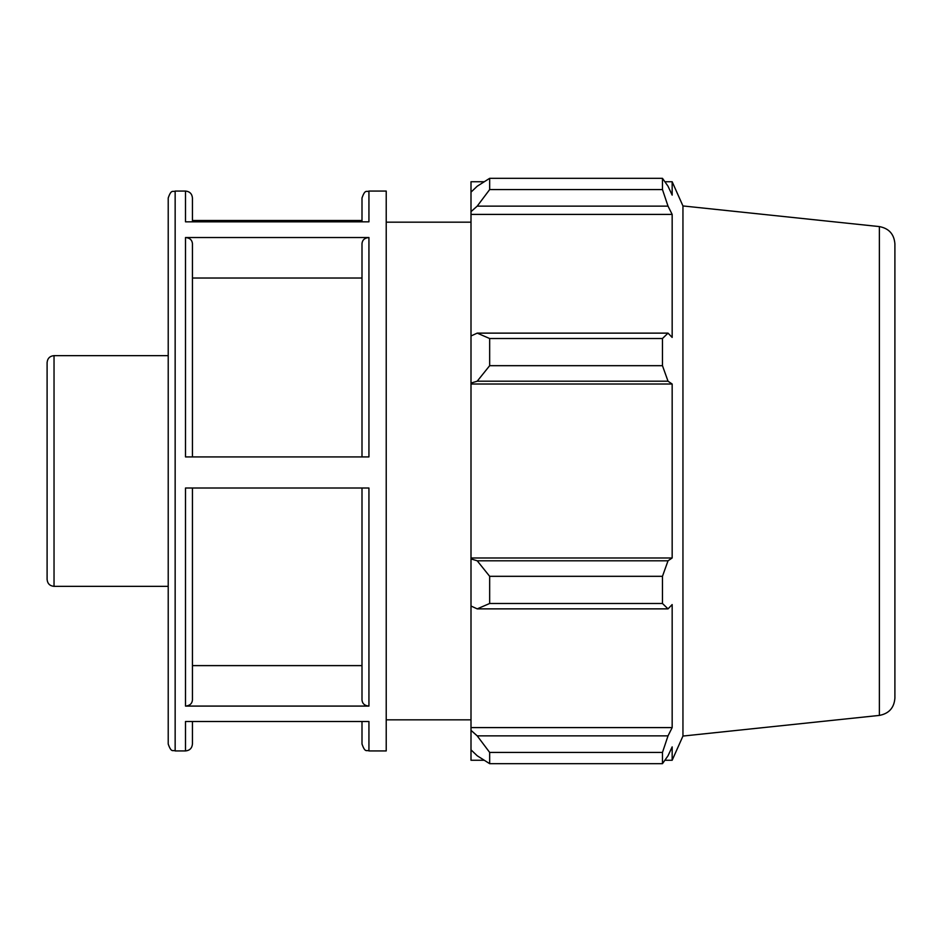 <?xml version="1.0" encoding="UTF-8"?>
<svg xmlns="http://www.w3.org/2000/svg" width="942" height="942" viewBox="0 0 942 942"><rect width="100%" height="100%" fill="white"/><g stroke="black" fill="none" stroke-linecap="round" stroke-linejoin="round"><path stroke-width="1.41" d="M47.1 471L47.1 579.424C47.512 583.64 49.82 585.948 54.035 586.36L54.035 355.64C49.82 356.052 47.512 358.36 47.1 362.576L47.1 471M54.035 355.64L168.218 355.64L168.218 471M361.999 456.917L361.999 243.542C362.411 239.892 364.719 237.89 368.934 237.525L185.503 237.525C189.707 237.89 192.027 239.892 192.439 243.542L192.439 456.917M185.503 750.939L175.153 750.939L175.153 191.061L185.503 191.061L185.503 221.829L368.934 221.829L368.934 191.061L386.22 191.061L386.22 750.939L368.934 750.939L368.934 721.49L185.503 721.49L185.503 750.939C189.719 750.527 192.027 748.219 192.439 744.003L192.439 721.49M185.503 237.525L185.503 456.917L368.934 456.917L368.934 237.525M361.999 220.51L192.439 220.51M361.999 665.617L192.439 665.617L192.439 488.015L192.439 700.071C192.027 703.721 189.707 705.723 185.503 706.088L368.934 706.088C364.719 705.723 362.411 703.721 361.999 700.071L361.999 488.015M368.934 706.088L368.934 488.015L185.503 488.015L185.503 706.088M192.439 221.829L192.439 197.997C192.027 193.781 189.719 191.473 185.503 191.061M368.934 191.061C366.827 192.392 365.237 188.565 361.999 197.997L361.999 221.829M361.999 721.49L361.999 744.003L361.999 721.49M175.153 191.061C173.045 192.392 171.456 188.565 168.218 197.997L168.218 744.003C171.456 753.435 173.045 749.608 175.153 750.939M361.999 278.02L192.439 278.02M484.247 760.265L471 760.265L471 749.844L477.217 755.778L489.663 763.668L489.663 752.423L477.217 735.867L471 730.344L471 749.844M471 730.344L471 606.012L477.217 608.873L489.663 603.481L489.663 576.316L477.217 560.796L471 558.924L471 606.012M471 558.924L471 383.076L477.217 381.204L489.663 365.684L489.663 338.519L477.217 333.127L471 335.988L471 383.076M471 335.988L471 211.656L477.217 206.133L489.663 189.577L489.663 178.332L477.217 186.222L471 192.156L471 211.656M471 192.156L471 181.735L484.247 181.735M894.9 297.59L894.9 698.163C894.111 707.866 888.93 713.612 879.369 715.414L879.369 226.586L682.95 205.945L672.164 181.735L672.164 195.124L668.019 186.222L662.473 178.332L662.473 189.577L489.663 189.577M489.663 178.332L662.473 178.332L489.663 178.332M477.217 206.133L668.019 206.133L672.164 214.411L672.164 337.424L668.019 333.127L477.217 333.127M489.663 338.519L662.473 338.519L668.019 333.127M471 557.982L672.164 557.982L668.019 560.796L477.217 560.796M489.663 576.316L662.473 576.316L668.019 560.796M471 727.589L672.164 727.589L668.019 735.867L477.217 735.867M489.663 752.423L662.473 752.423L668.019 735.867M477.217 381.204L668.019 381.204L662.473 365.684L489.663 365.684M471 384.018L672.164 384.018L672.164 557.982M668.019 381.204L672.164 384.018M682.95 205.945L682.95 736.055L672.164 760.265L672.164 746.876L668.019 755.778L662.473 763.668L489.663 763.668M662.473 576.316L662.473 603.481L489.663 603.481M477.217 608.873L668.019 608.873L662.473 603.481M668.019 608.873L672.164 604.576L672.164 727.589M662.473 752.423L662.473 763.668M668.019 206.133L662.473 189.577M662.473 338.519L662.473 365.684M471 214.411L672.164 214.411M894.9 644.41L894.9 243.837C894.111 234.134 888.93 228.388 879.369 226.586M54.035 586.36L168.218 586.36M368.934 750.939C366.827 749.608 365.237 753.435 361.999 744.003M879.369 715.414L682.95 736.055M664.887 181.735L672.164 181.735M664.887 760.265L672.164 760.265M386.22 719.829L471 719.829M386.22 222.171L471 222.171"/></g></svg>
